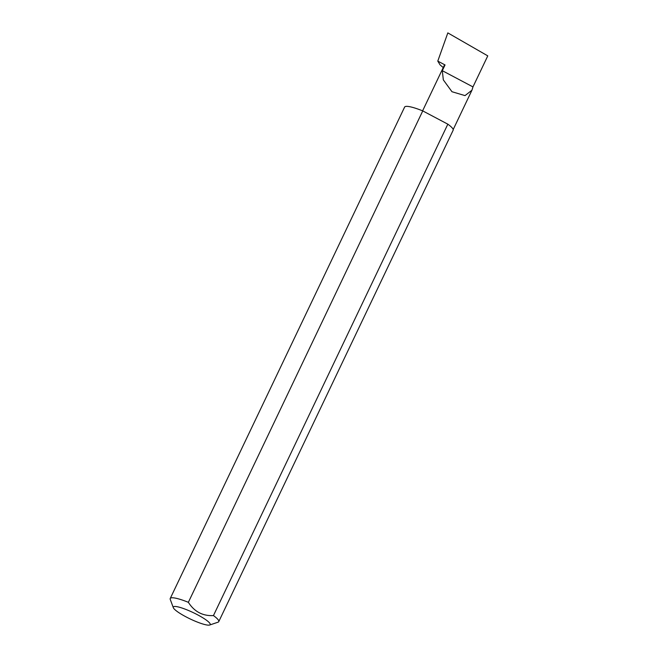 <?xml version="1.0" encoding="UTF-8"?>
<svg xmlns="http://www.w3.org/2000/svg" width="658" height="658" viewBox="0 0 658 658"><rect width="100%" height="100%" fill="white"/><g stroke="black" fill="none" stroke-linecap="round" stroke-linejoin="round"><path stroke-width="0.99" d="M442.308 70.686L443.327 79.881L451.972 91.725L465.009 95.607L471.95 90.204L472.97 86.905L442.308 70.686L445.047 64.953A17.824 3.068 -154.5 0 0 444.29 65.389L422.609 110.84M209.318 625.1A20.431 3.512 -154.5 0 0 209.647 625.018A20.431 3.512 -154.5 0 0 197.013 614.506A20.431 3.512 -154.5 0 0 174.189 606.511A20.431 3.512 -154.5 0 0 173.334 607.696A20.431 3.512 -154.5 0 0 189.668 618.701A20.431 3.512 -154.5 0 0 209.318 625.1M173.334 607.696L170.249 599.405A26.879 4.622 25.5 0 1 170.225 598.5A26.879 4.622 25.5 0 1 171.376 597.842A26.879 4.622 25.5 0 1 188.361 602.317C194.349 611.693 202.713 616.118 213.447 615.584A26.879 4.622 25.5 0 1 218.752 621.645A26.879 4.622 25.5 0 1 218.028 622.197L209.647 625.018M213.447 615.584L447.835 124.173A26.879 4.622 25.5 0 1 453.14 130.235L218.752 621.645M170.225 598.5L404.612 107.089A26.879 4.622 25.5 0 1 405.764 106.431A26.879 4.622 25.5 0 1 422.757 110.906L188.361 602.317M443.245 67.568L440.087 64.879L437.784 61.112L445.047 64.953M437.784 61.112L447.827 32.9L487.775 55.872L472.97 86.905M447.835 124.173L422.757 110.906M471.95 90.204L453.189 129.552"/></g></svg>
